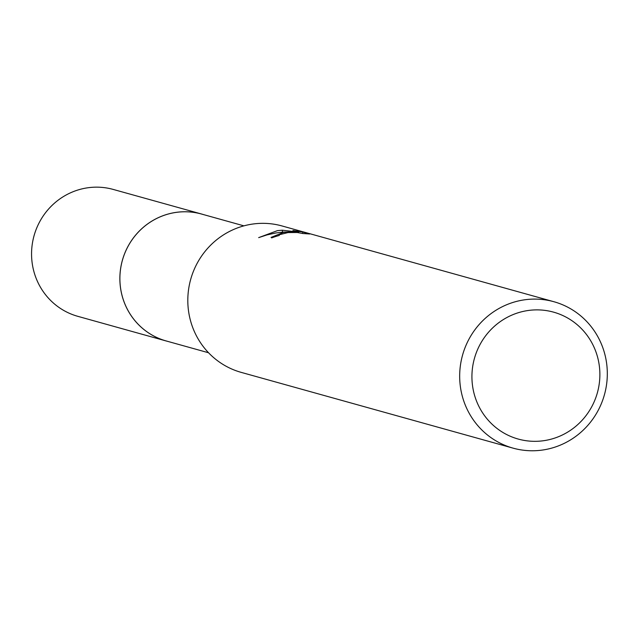 <?xml version="1.0" encoding="UTF-8"?>
<svg xmlns="http://www.w3.org/2000/svg" width="639" height="639" viewBox="0 0 639 639"><rect width="100%" height="100%" fill="white"/><g stroke="black" fill="none" stroke-linecap="round" stroke-linejoin="round"><path stroke-width="0.96" d="M208.554 352.76L166.188 340.954A65.873 63.828 -74.4 0 1 120.124 273.021A65.873 63.828 -74.4 0 1 176.787 212.308A65.873 63.828 -74.4 0 1 201.557 214.049L243.914 225.855M167.394 341.29A65.881 63.844 -74.4 0 1 120.052 273.66A65.881 63.844 -74.4 0 1 176.787 212.292A65.881 63.844 -74.4 0 1 202.755 214.384M513.085 448.147L241.222 372.385A76.001 73.653 -74.4 0 1 188.074 293.996A76.001 73.653 -74.4 0 1 253.459 223.946A76.001 73.653 -74.4 0 1 282.031 225.958L553.893 301.72A76.001 73.653 -74.4 0 1 607.05 380.109A76.001 73.653 -74.4 0 1 541.664 450.16A76.001 73.653 -74.4 0 1 513.085 448.147A76.001 73.653 -74.4 0 1 459.936 369.757A76.001 73.653 -74.4 0 1 525.322 299.707A76.001 73.653 -74.4 0 1 553.893 301.72M302.79 233.515L297.223 232.5L287.997 232.572L279.155 234.785L279.243 235.464A76.001 73.653 105.6 0 0 271.695 237.9L271.072 237.396L283.596 232.348L293.285 231.813L282.742 232.109L275.689 233.003L267.038 234.896L258.659 237.628L277.446 230.631L282.318 230.208L298.717 232.109L292.934 230.495M292.934 230.503L302.59 231.997L309.723 233.986L302.782 233.515M528.82 310.41A65.873 63.828 -74.4 0 1 599.486 367.265A65.873 63.828 -74.4 0 1 542.982 440.798A65.873 63.828 -74.4 0 1 472.317 383.943A65.873 63.828 -74.4 0 1 528.82 310.41M302.726 233.219L302.59 231.997M293.349 232.348L293.285 231.813M298.772 232.636L298.717 232.109M282.526 232.125L282.318 230.2M167.889 341.426A65.897 63.852 -74.4 0 1 166.164 340.97L77.838 316.337A65.873 63.828 -74.4 0 1 31.95 261.223A65.873 63.828 -74.4 0 1 113.199 189.424L201.541 214.017A65.897 63.852 -74.4 0 1 203.258 214.52M166.164 340.97A65.897 63.852 -74.4 0 1 120.26 285.841A65.897 63.852 -74.4 0 1 201.541 214.017"/></g></svg>
